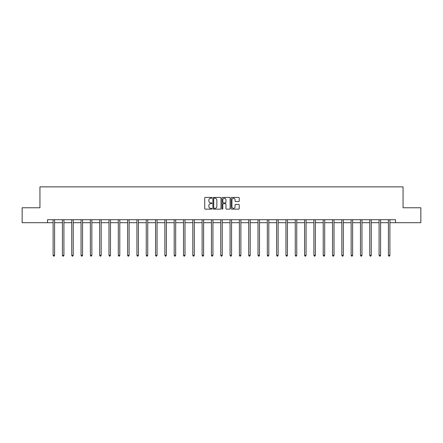 <?xml version="1.0" encoding="UTF-8"?>
<svg xmlns="http://www.w3.org/2000/svg" width="443" height="443" viewBox="0 0 443 443"><rect width="100%" height="100%" fill="white"/><g stroke="black" fill="none" stroke-linecap="round" stroke-linejoin="round"><path stroke-width="0.66" d="M211.948 197.833A0.41 0.41 0 0 0 211.538 197.423L205.308 197.423A0.587 0.587 0 0 0 204.727 198.01L204.727 208.559A0.587 0.587 0 0 0 205.308 209.146L211.538 209.146A0.41 0.41 0 0 0 211.948 208.736A0.41 0.41 0 0 0 211.538 208.326L210.73 208.326A1.877 1.877 0 0 1 208.858 206.449L208.858 205.569A1.877 1.877 0 0 1 210.73 203.697L211.538 203.697A0.41 0.41 0 0 0 211.948 203.287A0.41 0.41 0 0 0 211.538 202.872L210.73 202.872A1.877 1.877 0 0 1 208.858 201L208.858 200.12A1.877 1.877 0 0 1 210.73 198.242L211.538 198.242A0.41 0.41 0 0 0 211.948 197.833M238.627 201.554A0.587 0.587 0 0 0 239.214 200.967L239.214 198.01A0.587 0.587 0 0 0 238.627 197.423L231.711 197.423A0.587 0.587 0 0 0 231.124 198.01L231.124 208.559A0.587 0.587 0 0 0 231.711 209.146L238.627 209.146A0.587 0.587 0 0 0 239.214 208.559L239.214 204.982A0.587 0.587 0 0 0 238.627 204.4L235.665 204.4A0.587 0.587 0 0 0 235.083 204.982L235.083 206.759A1.567 1.567 0 0 1 233.516 208.326A1.567 1.567 0 0 1 231.944 206.759L231.944 199.81A1.567 1.567 0 0 1 233.516 198.242A1.567 1.567 0 0 1 235.083 199.81L235.083 200.967A0.587 0.587 0 0 0 235.665 201.554L238.627 201.554M47.523 222.691L22.15 222.691L22.15 207.761L39.942 207.761L39.942 186.868L403.058 186.868L403.058 207.761L420.85 207.761L420.85 222.691L395.477 222.691L395.477 219.7L47.523 219.7L47.523 222.691L53.105 222.691M220.985 198.01A0.587 0.587 0 0 0 220.404 197.423L213.487 197.423A0.587 0.587 0 0 0 212.9 198.01L212.9 208.559A0.587 0.587 0 0 0 213.487 209.146L220.404 209.146A0.587 0.587 0 0 0 220.985 208.559L220.985 198.01M222.596 197.423L229.513 197.423A0.587 0.587 0 0 1 230.1 198.01L230.1 208.559A0.587 0.587 0 0 1 229.513 209.146L226.556 209.146A0.587 0.587 0 0 1 225.969 208.559L225.969 204.278A0.587 0.587 0 0 0 225.382 203.697L223.422 203.697A0.587 0.587 0 0 0 222.835 204.278L222.835 208.736A0.41 0.41 0 0 1 222.425 209.146A0.41 0.41 0 0 1 222.015 208.736L222.015 198.01A0.587 0.587 0 0 1 222.596 197.423M54.6 222.691L62.419 222.691M63.914 222.691L71.733 222.691M73.228 222.691L81.047 222.691M82.542 222.691L90.361 222.691M91.856 222.691L99.675 222.691M101.17 222.691L108.989 222.691M110.479 222.691L118.303 222.691M119.793 222.691L127.617 222.691M129.107 222.691L136.931 222.691M138.421 222.691L146.245 222.691M147.735 222.691L155.559 222.691M157.049 222.691L164.874 222.691M166.363 222.691L174.188 222.691M175.677 222.691L183.496 222.691M184.991 222.691L192.81 222.691M194.305 222.691L202.124 222.691M203.619 222.691L211.438 222.691M212.933 222.691L220.752 222.691M222.248 222.691L230.067 222.691M231.562 222.691L239.381 222.691M240.876 222.691L248.695 222.691M250.19 222.691L258.009 222.691M259.504 222.691L267.323 222.691M268.812 222.691L276.637 222.691M278.126 222.691L285.951 222.691M287.441 222.691L295.265 222.691M296.755 222.691L304.579 222.691M306.069 222.691L313.893 222.691M315.383 222.691L323.207 222.691M324.697 222.691L332.521 222.691M334.011 222.691L341.83 222.691M343.325 222.691L351.144 222.691M352.639 222.691L360.458 222.691M361.953 222.691L369.772 222.691M371.267 222.691L379.086 222.691M380.581 222.691L388.4 222.691M389.895 222.691L395.477 222.691M214.13 198.242A0.41 0.41 0 0 0 213.72 198.652L213.72 207.917A0.41 0.41 0 0 0 214.13 208.326L214.982 208.326A1.877 1.877 0 0 0 216.854 206.449L216.854 200.12A1.877 1.877 0 0 0 214.982 198.242L214.13 198.242M225.969 199.843A1.567 1.567 0 0 0 224.402 198.276A1.567 1.567 0 0 0 222.835 199.843L222.835 202.29A0.587 0.587 0 0 0 223.422 202.872L225.382 202.872A0.587 0.587 0 0 0 225.969 202.29L225.969 199.843M54.677 219.7L54.644 219.789A0.598 0.598 0 0 0 54.6 220.016L54.6 255.356L53.105 255.356L53.105 220.016A0.598 0.598 0 0 0 53.066 219.789L53.027 219.7M54.6 255.356L54.151 256.132L53.553 256.132L53.105 255.356M63.991 219.7L63.958 219.789A0.598 0.598 0 0 0 63.914 220.016L63.914 255.356L62.419 255.356L62.419 220.016A0.598 0.598 0 0 0 62.374 219.789L62.341 219.7M63.914 255.356L63.465 256.132L62.867 256.132L62.419 255.356M73.305 219.7L73.272 219.789A0.598 0.598 0 0 0 73.228 220.016L73.228 255.356L71.733 255.356L71.733 220.016A0.598 0.598 0 0 0 71.688 219.789L71.655 219.7M73.228 255.356L72.779 256.132L72.181 256.132L71.733 255.356M82.619 219.7L82.581 219.789A0.598 0.598 0 0 0 82.542 220.016L82.542 255.356L81.047 255.356L81.047 220.016A0.598 0.598 0 0 0 81.003 219.789L80.969 219.7M82.542 255.356L82.093 256.132L81.495 256.132L81.047 255.356M91.934 219.7L91.895 219.789A0.598 0.598 0 0 0 91.856 220.016L91.856 255.356L90.361 255.356L90.361 220.016A0.598 0.598 0 0 0 90.317 219.789L90.283 219.7M91.856 255.356L91.408 256.132L90.809 256.132L90.361 255.356M101.248 219.7L101.209 219.789A0.598 0.598 0 0 0 101.17 220.016L101.17 255.356L99.675 255.356L99.675 220.016A0.598 0.598 0 0 0 99.631 219.789L99.597 219.7M101.17 255.356L100.722 256.132L100.124 256.132L99.675 255.356M110.562 219.7L110.523 219.789A0.598 0.598 0 0 0 110.479 220.016L110.479 255.356L108.989 255.356L108.989 220.016A0.598 0.598 0 0 0 108.945 219.789L108.912 219.7M110.479 255.356L110.036 256.132L109.438 256.132L108.989 255.356M119.876 219.7L119.837 219.789A0.598 0.598 0 0 0 119.793 220.016L119.793 255.356L118.303 255.356L118.303 220.016A0.598 0.598 0 0 0 118.259 219.789L118.226 219.7M119.793 255.356L119.35 256.132L118.752 256.132L118.303 255.356M129.19 219.7L129.151 219.789A0.598 0.598 0 0 0 129.107 220.016L129.107 255.356L127.617 255.356L127.617 220.016A0.598 0.598 0 0 0 127.573 219.789L127.54 219.7M129.107 255.356L128.664 256.132L128.066 256.132L127.617 255.356M138.498 219.7L138.465 219.789A0.598 0.598 0 0 0 138.421 220.016L138.421 255.356L136.931 255.356L136.931 220.016A0.598 0.598 0 0 0 136.887 219.789L136.854 219.7M138.421 255.356L137.972 256.132L137.38 256.132L136.931 255.356M147.812 219.7L147.779 219.789A0.598 0.598 0 0 0 147.735 220.016L147.735 255.356L146.245 255.356L146.245 220.016A0.598 0.598 0 0 0 146.201 219.789L146.168 219.7M147.735 255.356L147.286 256.132L146.694 256.132L146.245 255.356M157.127 219.7L157.093 219.789A0.598 0.598 0 0 0 157.049 220.016L157.049 255.356L155.559 255.356L155.559 220.016A0.598 0.598 0 0 0 155.515 219.789L155.476 219.7M157.049 255.356L156.6 256.132L156.008 256.132L155.559 255.356M166.441 219.7L166.407 219.789A0.598 0.598 0 0 0 166.363 220.016L166.363 255.356L164.874 255.356L164.874 220.016A0.598 0.598 0 0 0 164.829 219.789L164.79 219.7M166.363 255.356L165.915 256.132L165.317 256.132L164.874 255.356M175.755 219.7L175.721 219.789A0.598 0.598 0 0 0 175.677 220.016L175.677 255.356L174.188 255.356L174.188 220.016A0.598 0.598 0 0 0 174.143 219.789L174.105 219.7M175.677 255.356L175.229 256.132L174.631 256.132L174.188 255.356M185.069 219.7L185.036 219.789A0.598 0.598 0 0 0 184.991 220.016L184.991 255.356L183.496 255.356L183.496 220.016A0.598 0.598 0 0 0 183.457 219.789L183.419 219.7M184.991 255.356L184.543 256.132L183.945 256.132L183.496 255.356M194.383 219.7L194.35 219.789A0.598 0.598 0 0 0 194.305 220.016L194.305 255.356L192.81 255.356L192.81 220.016A0.598 0.598 0 0 0 192.771 219.789L192.733 219.7M194.305 255.356L193.857 256.132L193.259 256.132L192.81 255.356M203.697 219.7L203.664 219.789A0.598 0.598 0 0 0 203.619 220.016L203.619 255.356L202.124 255.356L202.124 220.016A0.598 0.598 0 0 0 202.086 219.789L202.047 219.7M203.619 255.356L203.171 256.132L202.573 256.132L202.124 255.356M213.011 219.7L212.978 219.789A0.598 0.598 0 0 0 212.933 220.016L212.933 255.356L211.438 255.356L211.438 220.016A0.598 0.598 0 0 0 211.394 219.789L211.361 219.7M212.933 255.356L212.485 256.132L211.887 256.132L211.438 255.356M222.325 219.7L222.292 219.789A0.598 0.598 0 0 0 222.248 220.016L222.248 255.356L220.752 255.356L220.752 220.016A0.598 0.598 0 0 0 220.708 219.789L220.675 219.7M222.248 255.356L221.799 256.132L221.201 256.132L220.752 255.356M231.639 219.7L231.606 219.789A0.598 0.598 0 0 0 231.562 220.016L231.562 255.356L230.067 255.356L230.067 220.016A0.598 0.598 0 0 0 230.022 219.789L229.989 219.7M231.562 255.356L231.113 256.132L230.515 256.132L230.067 255.356M240.953 219.7L240.914 219.789A0.598 0.598 0 0 0 240.876 220.016L240.876 255.356L239.381 255.356L239.381 220.016A0.598 0.598 0 0 0 239.336 219.789L239.303 219.7M240.876 255.356L240.427 256.132L239.829 256.132L239.381 255.356M250.267 219.7L250.229 219.789A0.598 0.598 0 0 0 250.19 220.016L250.19 255.356L248.695 255.356L248.695 220.016A0.598 0.598 0 0 0 248.65 219.789L248.617 219.7M250.19 255.356L249.741 256.132L249.143 256.132L248.695 255.356M259.581 219.7L259.543 219.789A0.598 0.598 0 0 0 259.504 220.016L259.504 255.356L258.009 255.356L258.009 220.016A0.598 0.598 0 0 0 257.964 219.789L257.931 219.7M259.504 255.356L259.055 256.132L258.457 256.132L258.009 255.356M268.895 219.7L268.857 219.789A0.598 0.598 0 0 0 268.812 220.016L268.812 255.356L267.323 255.356L267.323 220.016A0.598 0.598 0 0 0 267.279 219.789L267.245 219.7M268.812 255.356L268.369 256.132L267.771 256.132L267.323 255.356M278.21 219.7L278.171 219.789A0.598 0.598 0 0 0 278.126 220.016L278.126 255.356L276.637 255.356L276.637 220.016A0.598 0.598 0 0 0 276.593 219.789L276.559 219.7M278.126 255.356L277.683 256.132L277.085 256.132L276.637 255.356M287.524 219.7L287.485 219.789A0.598 0.598 0 0 0 287.441 220.016L287.441 255.356L285.951 255.356L285.951 220.016A0.598 0.598 0 0 0 285.907 219.789L285.873 219.7M287.441 255.356L286.992 256.132L286.399 256.132L285.951 255.356M296.832 219.7L296.799 219.789A0.598 0.598 0 0 0 296.755 220.016L296.755 255.356L295.265 255.356L295.265 220.016A0.598 0.598 0 0 0 295.221 219.789L295.188 219.7M296.755 255.356L296.306 256.132L295.714 256.132L295.265 255.356M306.146 219.7L306.113 219.789A0.598 0.598 0 0 0 306.069 220.016L306.069 255.356L304.579 255.356L304.579 220.016A0.598 0.598 0 0 0 304.535 219.789L304.502 219.7M306.069 255.356L305.62 256.132L305.028 256.132L304.579 255.356M315.46 219.7L315.427 219.789A0.598 0.598 0 0 0 315.383 220.016L315.383 255.356L313.893 255.356L313.893 220.016A0.598 0.598 0 0 0 313.849 219.789L313.81 219.7M315.383 255.356L314.934 256.132L314.336 256.132L313.893 255.356M324.774 219.7L324.741 219.789A0.598 0.598 0 0 0 324.697 220.016L324.697 255.356L323.207 255.356L323.207 220.016A0.598 0.598 0 0 0 323.163 219.789L323.124 219.7M324.697 255.356L324.248 256.132L323.65 256.132L323.207 255.356M334.088 219.7L334.055 219.789A0.598 0.598 0 0 0 334.011 220.016L334.011 255.356L332.521 255.356L332.521 220.016A0.598 0.598 0 0 0 332.477 219.789L332.438 219.7M334.011 255.356L333.562 256.132L332.964 256.132L332.521 255.356M343.403 219.7L343.369 219.789A0.598 0.598 0 0 0 343.325 220.016L343.325 255.356L341.83 255.356L341.83 220.016A0.598 0.598 0 0 0 341.791 219.789L341.752 219.7M343.325 255.356L342.876 256.132L342.278 256.132L341.83 255.356M352.717 219.7L352.683 219.789A0.598 0.598 0 0 0 352.639 220.016L352.639 255.356L351.144 255.356L351.144 220.016A0.598 0.598 0 0 0 351.105 219.789L351.066 219.7M352.639 255.356L352.191 256.132L351.592 256.132L351.144 255.356M362.031 219.7L361.997 219.789A0.598 0.598 0 0 0 361.953 220.016L361.953 255.356L360.458 255.356L360.458 220.016A0.598 0.598 0 0 0 360.419 219.789L360.38 219.7M361.953 255.356L361.505 256.132L360.907 256.132L360.458 255.356M371.345 219.7L371.312 219.789A0.598 0.598 0 0 0 371.267 220.016L371.267 255.356L369.772 255.356L369.772 220.016A0.598 0.598 0 0 0 369.728 219.789L369.695 219.7M371.267 255.356L370.819 256.132L370.221 256.132L369.772 255.356M380.659 219.7L380.626 219.789A0.598 0.598 0 0 0 380.581 220.016L380.581 255.356L379.086 255.356L379.086 220.016A0.598 0.598 0 0 0 379.042 219.789L379.009 219.7M380.581 255.356L380.133 256.132L379.535 256.132L379.086 255.356M389.973 219.7L389.934 219.789A0.598 0.598 0 0 0 389.895 220.016L389.895 255.356L388.4 255.356L388.4 220.016A0.598 0.598 0 0 0 388.356 219.789L388.323 219.7M389.895 255.356L389.447 256.132L388.849 256.132L388.4 255.356"/></g></svg>
